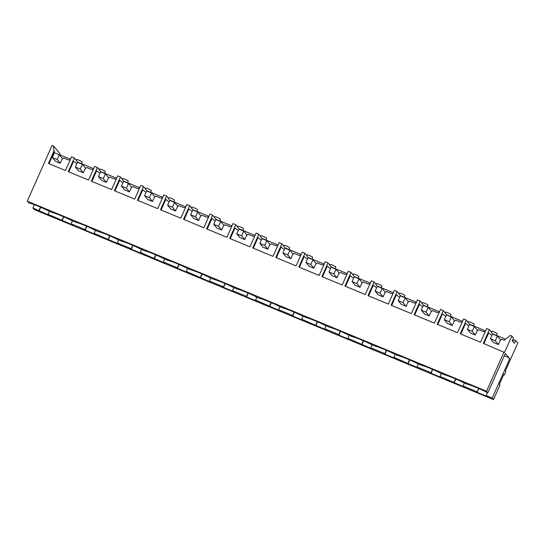 <?xml version="1.0" encoding="UTF-8"?>
<svg xmlns="http://www.w3.org/2000/svg" width="545" height="545" viewBox="0 0 545 545"><rect width="100%" height="100%" fill="white"/><g stroke="black" fill="none" stroke-linecap="round" stroke-linejoin="round"><path stroke-width="0.82" d="M504.064 351.954L486.576 391.235L27.25 201.18L52.082 145.399L53.642 146.046L53.969 150.972L48.43 163.425L65.489 170.49L71.593 156.776L74.365 157.921L68.254 171.634L88.549 180.027L94.653 166.314L97.419 167.458L91.315 181.172L111.609 189.571L117.713 175.858L120.479 177.002L114.375 190.716L134.663 199.109L140.773 185.395L143.539 186.54L137.435 200.253L157.723 208.653L163.827 194.94L166.593 196.084L160.489 209.798L180.783 218.191L186.887 204.477L189.653 205.622L183.549 219.335L203.844 227.735L209.948 214.022L212.714 215.166L206.609 228.88L226.897 237.273L233.008 223.559L235.774 224.703L229.67 238.417L249.957 246.817L256.061 233.103L258.827 234.248L252.723 247.961L273.018 256.354L279.122 242.641L281.888 243.785L275.784 257.499L296.078 265.899L302.182 252.185L304.948 253.33L298.844 267.043L319.132 275.436L325.236 261.723L326.625 262.295L328.008 262.874L321.897 276.581L342.192 284.981L348.296 271.267L351.062 272.411L344.958 286.125L365.252 294.518L371.356 280.804L374.122 281.956L368.018 295.663L388.306 304.062L394.417 290.349L397.182 291.493L391.078 305.207L411.366 313.6L417.47 299.893L420.243 301.038L414.132 314.744L434.426 323.144L440.53 309.431L443.296 310.575L437.192 324.289L457.487 332.682L463.591 318.975L466.356 320.119L460.253 333.826L480.54 342.226L486.651 328.512L489.417 329.657L483.313 343.37L504.513 352.506L511.864 335.999L513.472 337.934L512.232 340.727L514.378 343.309L515.618 340.516L517.75 343.078L505.372 370.873L505.889 371.492L504.336 374.974L503.669 374.701M486.576 391.235L487.857 392.775L505.344 353.494L509.732 358.767L508.308 357.425L504.329 355.776M504.336 374.974L503.825 374.361L499.37 384.354L499.99 385.097L493.538 399.601L492.244 398.048L509.732 358.767M487.857 392.775L487.257 392.523A16.902 1.935 -156 0 0 467.242 384.245L464.19 382.985A16.902 1.935 24 0 0 444.189 374.701L441.137 373.441A16.902 1.935 24 0 0 421.128 365.164L418.076 363.903A16.902 1.935 24 0 0 398.068 355.619L395.016 354.359A16.902 1.935 24 0 0 375.008 346.082L371.956 344.815A16.902 1.935 24 0 0 351.954 336.538L348.902 335.277A16.902 1.935 24 0 0 328.894 327L325.842 325.733A16.902 1.935 24 0 0 305.834 317.456L302.782 316.195A16.902 1.935 24 0 0 282.78 307.918L279.721 306.651A16.902 1.935 24 0 0 259.72 298.374L256.668 297.114A16.902 1.935 24 0 0 236.659 288.836L233.607 287.569A16.902 1.935 24 0 0 213.599 279.292L210.547 278.032A16.902 1.935 24 0 0 190.546 269.755L187.494 268.487A16.902 1.935 24 0 0 167.485 260.21L164.433 258.95A16.902 1.935 24 0 0 144.425 250.673L141.373 249.406A16.902 1.935 24 0 0 121.365 241.128L118.313 239.868A16.902 1.935 24 0 0 98.311 231.591L95.259 230.324A16.902 1.935 24 0 0 75.251 222.047L72.199 220.786A16.902 1.935 24 0 0 52.191 212.509L49.139 211.242A16.902 1.935 24 0 0 29.13 202.965L27.25 201.18M511.864 335.999L510.304 335.359L504.214 340.264L501.761 339.256L500.201 340.421L498.368 344.535L495.276 340.816L490.432 338.813L492.564 334.024L497.408 336.027L495.276 340.816M515.618 340.516L514.058 339.876L512.538 341.095M492.244 398.048L486.16 395.527L487.986 396.821L476.63 392.121L476.773 391.8M486.16 395.527L487.462 392.611M478.857 388.544L477.311 392.025L478.599 388.435M477.311 392.025L476.153 391.548L476.63 392.121M489.417 329.657L492.884 334.153M483.899 343.616L488.62 333.009A10.246 9.912 -39.8 0 1 490.636 334.65L492.026 335.223M490.432 338.813L493.525 342.533L498.368 344.535M505.583 339.16L492.98 333.942M491.297 331.925L491.61 331.231A3.072 0.354 24 0 1 493.92 331.885A3.072 0.354 24 0 1 497.183 333.622A3.072 0.354 24 0 1 497.224 333.731L496.481 335.393M57.45 153.983L70.537 159.147M74.365 157.921L77.826 162.417M93.597 168.684L77.921 162.199M97.419 167.458L100.886 171.961M116.657 178.229L100.982 171.743M120.479 177.002L123.947 181.499M139.718 187.766L124.042 181.281M143.539 186.54L147.007 191.043M162.771 197.31L147.102 190.825M166.593 196.084L170.06 200.58M185.831 206.848L170.156 200.369M189.653 205.622L193.121 210.125M208.892 216.392L193.216 209.907M212.714 215.166L216.181 219.662M231.945 225.937L216.276 219.451M235.774 224.703L239.241 229.207M255.006 235.474L239.337 228.989M258.827 234.248L262.295 238.744M278.066 245.018L262.39 238.533M281.888 243.785L285.355 248.288M301.126 254.556L285.451 248.07M304.948 253.33L308.416 257.826M324.18 264.1L308.511 257.615M328.008 262.874L331.469 267.37M347.24 273.638L331.571 267.152M351.062 272.411L354.529 276.908M370.3 283.182L354.625 276.697M374.122 281.956L377.59 286.452M393.361 292.72L377.685 286.234M397.182 291.493L400.65 295.99M416.414 302.264L400.745 295.778M420.243 301.038L423.703 305.534M439.474 311.801L423.799 305.316M443.296 310.575L446.764 315.071M462.535 321.346L446.859 314.86M466.356 320.119L469.824 324.616M485.595 330.883L469.919 324.398M60.059 154.807L59.984 153.67L53.642 146.046M493.538 399.601L34.212 209.546L32.918 207.986L34.383 204.688M477.107 391.787L463.1 385.989L464.926 387.277L440.04 376.445L441.872 377.733L430.516 373.039L430.039 372.467L430.993 372.705L416.986 366.908L418.812 368.195L393.926 357.363L395.752 358.651L384.395 353.957L383.918 353.385L384.872 353.623L370.866 347.826L372.691 349.113L347.805 338.281L349.638 339.569L338.281 334.875L337.805 334.303L338.758 334.541L324.752 328.744L326.578 330.032L301.692 319.2L303.517 320.487L292.161 315.793L291.684 315.221L292.645 315.46L278.631 309.662L280.464 310.95L255.578 300.118L257.404 301.405L246.047 296.712L245.57 296.139L246.524 296.378L232.517 290.58L234.343 291.868L222.987 287.167L222.51 286.595L223.464 286.834L209.457 281.036L211.283 282.324L186.397 271.499L188.229 272.786L176.873 268.086L176.396 267.513L177.35 267.752L163.343 261.954L165.169 263.242L140.283 252.417L142.109 253.704L130.752 249.004L130.275 248.431L131.229 248.67L117.223 242.872L119.048 244.16L94.162 233.335L95.995 234.623L84.638 229.922L84.162 229.35L85.115 229.588L71.109 223.791L72.935 225.078L48.049 214.253L49.874 215.541L32.918 207.986M62.055 220.044L63.547 216.692M71.109 223.791L72.41 220.868M85.115 229.588L86.607 226.236M94.162 233.335L95.464 230.412M108.176 239.126L109.668 235.774M117.223 242.872L118.524 239.95M131.229 248.67L132.721 245.318M140.283 252.417L141.584 249.494M154.29 258.207L155.781 254.856M163.343 261.954L164.638 259.032M177.35 267.752L178.842 264.4M186.397 271.499L187.698 268.576M200.41 277.289L201.902 273.944M209.457 281.036L210.758 278.113M223.464 286.834L224.956 283.482M232.517 290.58L233.819 287.658M246.524 296.378L248.016 293.026M255.578 300.118L256.872 297.202M269.584 305.915L271.076 302.564M278.631 309.662L279.932 306.74M292.645 315.46L294.137 312.108M301.692 319.2L302.993 316.284M315.698 324.997L317.19 321.645M324.752 328.744L326.053 325.821M338.758 334.541L340.25 331.19M347.805 338.281L349.107 335.366M361.819 344.079L363.311 340.727M370.866 347.826L372.167 344.903M384.872 353.623L386.364 350.272M393.926 357.363L395.227 354.448M407.933 363.161L409.424 359.809M416.986 366.908L418.288 363.985M430.993 372.705L432.485 369.353M440.04 376.445L441.341 373.529M454.053 382.243L455.545 378.891M463.1 385.989L464.401 383.067M38.995 210.506L40.487 207.154M48.049 214.253L49.35 211.331M39.199 210.745L40.746 207.264M53.969 150.972L54.507 152.77M49.016 163.67L54.425 151.524M70.162 159.992A10.246 9.912 -39.8 0 0 68.18 159.849L63.649 157.975L62.089 159.147L60.257 163.255L57.164 159.535L52.32 157.532L54.452 152.743L59.296 154.746L57.164 159.535M52.32 157.532L55.413 161.252L60.257 163.255M76.246 160.182L76.559 159.494A3.072 0.354 24 0 1 78.868 160.148A3.072 0.354 24 0 1 82.132 161.885A3.072 0.354 24 0 1 82.172 161.994L81.43 163.65M460.838 334.071L465.559 323.464A10.246 9.912 -39.8 0 1 467.576 325.106L468.973 325.685M454.251 382.481L455.797 379.007M468.244 322.381L468.55 321.686A3.072 0.354 24 0 1 470.86 322.34A3.072 0.354 24 0 1 474.123 324.084A3.072 0.354 24 0 1 474.164 324.186L473.428 325.849M485.214 331.728A10.246 9.912 -39.8 0 0 483.231 331.585L478.701 329.711L477.141 330.883L475.308 334.998L472.215 331.271L467.372 329.269L469.504 324.486L474.348 326.489L472.215 331.271M467.372 329.269L470.471 332.995L475.308 334.998M437.785 324.534L442.506 313.927A10.246 9.912 -39.8 0 1 444.522 315.569L445.912 316.141M431.19 372.944L432.737 369.462M445.183 312.844L445.49 312.149A3.072 0.354 24 0 1 447.806 312.803A3.072 0.354 24 0 1 451.069 314.54A3.072 0.354 24 0 1 451.11 314.649L450.368 316.311M462.16 322.19A10.246 9.912 -39.8 0 0 460.171 322.047L455.647 320.174L454.087 321.339L452.255 325.454L449.155 321.734L444.311 319.731L446.444 314.942L451.287 316.945L449.155 321.734M444.311 319.731L447.411 323.451L452.255 325.454M414.725 314.99L419.446 304.382A10.246 9.912 -39.8 0 1 421.462 306.024L422.852 306.603M408.13 363.399L409.683 359.918M422.123 303.299L422.436 302.604A3.072 0.354 24 0 1 424.746 303.258A3.072 0.354 24 0 1 428.009 305.002A3.072 0.354 24 0 1 428.05 305.105L427.307 306.767M439.1 312.646A10.246 9.912 -39.8 0 0 437.11 312.503L432.587 310.63L431.027 311.801L429.194 315.916L426.095 312.19L421.258 310.187L423.39 305.404L428.227 307.407L426.095 312.19M421.258 310.187L424.351 313.913L429.194 315.916M391.664 305.452L396.385 294.845A10.246 9.912 -39.8 0 1 398.402 296.487L399.792 297.059M385.077 353.862L386.623 350.381M399.069 293.762L399.376 293.067A3.072 0.354 24 0 1 401.685 293.721A3.072 0.354 24 0 1 404.949 295.458A3.072 0.354 24 0 1 404.99 295.567L404.247 297.229M416.039 303.109A10.246 9.912 -39.8 0 0 414.057 302.966L409.527 301.092L407.967 302.257L406.134 306.372L403.041 302.652L398.197 300.649L400.33 295.86L405.173 297.863L403.041 302.652M398.197 300.649L401.29 304.369L406.134 306.372M368.604 295.908L373.325 285.301A10.246 9.912 -39.8 0 1 375.342 286.942L376.738 287.522M362.016 344.317L363.563 340.836M376.009 284.218L376.316 283.523A3.072 0.354 24 0 1 378.632 284.177A3.072 0.354 24 0 1 381.888 285.921A3.072 0.354 24 0 1 381.929 286.023L381.193 287.685M392.979 293.564A10.246 9.912 -39.8 0 0 390.997 293.421L386.473 291.548L384.906 292.72L383.074 296.834L379.981 293.108L375.137 291.105L377.269 286.316L382.113 288.325L379.981 293.108M375.137 291.105L378.237 294.831L383.074 296.834M345.55 286.37L350.272 275.763A10.246 9.912 -39.8 0 1 352.288 277.405L353.678 277.977M338.956 334.78L340.509 331.299M352.949 274.68L353.255 273.985A3.072 0.354 24 0 1 355.572 274.639A3.072 0.354 24 0 1 358.835 276.376A3.072 0.354 24 0 1 358.876 276.485L358.133 278.148M369.926 284.027A10.246 9.912 -39.8 0 0 367.936 283.877L363.413 282.01L361.853 283.175L360.02 287.29L356.921 283.57L352.077 281.567L354.209 276.778L359.053 278.781L356.921 283.57M352.077 281.567L355.177 285.287L360.02 287.29M322.49 276.826L327.211 266.219A10.246 9.912 -39.8 0 1 329.228 267.861L330.617 268.44M315.896 325.236L317.449 321.754M329.889 265.136L330.202 264.441A3.072 0.354 24 0 1 332.511 265.095A3.072 0.354 24 0 1 335.774 266.839A3.072 0.354 24 0 1 335.815 266.941L335.073 268.603M346.865 274.482A10.246 9.912 -39.8 0 0 344.876 274.339L340.353 272.466L338.792 273.638L336.96 277.752L333.867 274.026L329.023 272.023L331.156 267.234L335.993 269.244L333.867 274.026M329.023 272.023L332.116 275.75L336.96 277.752M299.43 267.288L304.151 256.681A10.246 9.912 -39.8 0 1 306.167 258.323L307.557 258.895M292.842 315.698L294.389 312.217M306.835 255.598L307.142 254.903A3.072 0.354 24 0 1 309.451 255.557A3.072 0.354 24 0 1 312.714 257.295A3.072 0.354 24 0 1 312.755 257.404L312.019 259.066M323.805 264.945A10.246 9.912 -39.8 0 0 321.822 264.795L317.292 262.928L315.732 264.093L313.9 268.208L310.807 264.488L305.963 262.486L308.095 257.696L312.939 259.699L310.807 264.488M305.963 262.486L309.056 266.205L313.9 268.208M276.37 257.744L281.097 247.137A10.246 9.912 -39.8 0 1 283.107 248.779L284.504 249.358M269.782 306.154L271.328 302.673M283.775 246.054L284.081 245.359A3.072 0.354 24 0 1 286.397 246.013A3.072 0.354 24 0 1 289.661 247.757A3.072 0.354 24 0 1 289.695 247.859L288.959 249.521M300.745 255.401A10.246 9.912 -39.8 0 0 298.762 255.258L294.239 253.384L292.672 254.556L290.846 258.671L287.746 254.944L282.903 252.941L285.035 248.152L289.879 250.155L287.746 254.944M282.903 252.941L286.002 256.668L290.846 258.671M253.316 248.207L258.037 237.6A10.246 9.912 -39.8 0 1 260.054 239.241L261.443 239.814M246.722 296.616L248.275 293.135M260.714 236.516L261.028 235.822A3.072 0.354 24 0 1 263.337 236.476A3.072 0.354 24 0 1 266.6 238.213A3.072 0.354 24 0 1 266.641 238.322L265.899 239.984M277.691 245.863A10.246 9.912 -39.8 0 0 275.702 245.713L271.178 243.84L269.618 245.012L267.786 249.126L264.686 245.407L259.849 243.404L261.975 238.615L266.818 240.618L264.686 245.407M259.849 243.404L262.942 247.123L267.786 249.126M230.256 238.662L234.977 228.055A10.246 9.912 -39.8 0 1 236.993 229.697L238.383 230.276M223.661 287.072L225.214 283.591M237.654 226.972L237.967 226.277A3.072 0.354 24 0 1 240.277 226.931A3.072 0.354 24 0 1 243.54 228.675A3.072 0.354 24 0 1 243.581 228.777L242.838 230.44M254.631 236.319A10.246 9.912 -39.8 0 0 252.648 236.176L248.118 234.302L246.558 235.474L244.725 239.589L241.633 235.862L236.789 233.859L238.921 229.07L243.765 231.073L241.633 235.862M236.789 233.859L239.882 237.579L244.725 239.589M207.195 229.118L211.916 218.518A10.246 9.912 -39.8 0 1 213.933 220.16L215.323 220.732M200.608 277.534L202.154 274.053M214.601 217.435L214.907 216.74A3.072 0.354 24 0 1 217.217 217.394A3.072 0.354 24 0 1 220.48 219.131A3.072 0.354 24 0 1 220.521 219.24L219.785 220.902M231.571 226.781A10.246 9.912 -39.8 0 0 229.588 226.631L225.058 224.758L223.498 225.93L221.665 230.044L218.572 226.325L213.729 224.322L215.861 219.533L220.705 221.536L218.572 226.325M213.729 224.322L216.828 228.042L221.665 230.044M184.135 219.581L188.863 208.973A10.246 9.912 -39.8 0 1 190.879 210.615L192.269 211.194M177.547 267.99L179.094 264.509M191.54 207.89L191.847 207.195A3.072 0.354 24 0 1 194.163 207.849A3.072 0.354 24 0 1 197.426 209.593A3.072 0.354 24 0 1 197.46 209.696L196.725 211.358M208.517 217.237A10.246 9.912 -39.8 0 0 206.528 217.094L202.004 215.221L200.437 216.392L198.612 220.507L195.512 216.781L190.668 214.778L192.801 209.989L197.644 211.991L195.512 216.781M190.668 214.778L193.768 218.497L198.612 220.507M161.082 210.036L165.803 199.436A10.246 9.912 -39.8 0 1 167.819 201.078L169.209 201.65M154.487 258.453L156.04 254.971M168.48 198.353L168.793 197.658A3.072 0.354 24 0 1 171.103 198.312A3.072 0.354 24 0 1 174.366 200.049A3.072 0.354 24 0 1 174.407 200.158L173.664 201.82M185.457 207.7A10.246 9.912 -39.8 0 0 183.467 207.55L178.944 205.676L177.384 206.848L175.551 210.963L172.452 207.243L167.615 205.24L169.747 200.451L174.584 202.454L172.452 207.243M167.615 205.24L170.708 208.96L175.551 210.963M138.021 200.499L142.742 189.892A10.246 9.912 -39.8 0 1 144.759 191.533L146.149 192.113M131.434 248.908L132.98 245.427M145.42 188.808L145.733 188.114A3.072 0.354 24 0 1 148.042 188.768A3.072 0.354 24 0 1 151.306 190.512A3.072 0.354 24 0 1 151.346 190.614L150.604 192.276M162.396 198.155A10.246 9.912 -39.8 0 0 160.414 198.012L155.884 196.139L154.324 197.31L152.491 201.418L149.398 197.699L144.554 195.696L146.687 190.907L151.53 192.91L149.398 197.699M144.554 195.696L147.647 199.416L152.491 201.418M114.961 190.954L119.682 180.354A10.246 9.912 -39.8 0 1 121.698 181.996L123.095 182.568M108.373 239.364L109.92 235.89M122.366 179.271L122.673 178.576A3.072 0.354 24 0 1 124.982 179.23A3.072 0.354 24 0 1 128.245 180.967A3.072 0.354 24 0 1 128.286 181.076L127.55 182.732M139.336 188.618A10.246 9.912 -39.8 0 0 137.354 188.468L132.823 186.594L131.263 187.766L129.431 191.881L126.338 188.161L121.494 186.152L123.626 181.369L128.47 183.372L126.338 188.161M121.494 186.152L124.594 189.878L129.431 191.881M91.907 181.417L96.629 170.81A10.246 9.912 -39.8 0 1 98.645 172.452L100.035 173.031M85.313 229.827L86.859 226.345M99.306 169.727L99.612 169.032A3.072 0.354 24 0 1 101.929 169.686A3.072 0.354 24 0 1 105.192 171.43A3.072 0.354 24 0 1 105.233 171.532L104.49 173.194M116.283 179.073A10.246 9.912 -39.8 0 0 114.293 178.93L109.77 177.057L108.21 178.229L106.377 182.337L103.278 178.617L98.434 176.614L100.566 171.825L105.41 173.828L103.278 178.617M98.434 176.614L101.534 180.334L106.377 182.337M68.847 171.873L73.568 161.266A10.246 9.912 -39.8 0 1 75.585 162.914L76.974 163.486M62.253 220.282L63.806 216.808M93.222 169.529A10.246 9.912 -39.8 0 0 91.233 169.386L86.71 167.513L85.149 168.684L83.317 172.799L80.217 169.079L75.38 167.07L77.513 162.287L82.35 164.29L80.217 169.079M75.38 167.07L78.473 170.796L83.317 172.799M500.732 340.026L497.408 336.027M477.672 330.488L474.348 326.489M454.612 320.944L451.287 316.945M431.558 311.406L428.227 307.407M408.498 301.862L405.173 297.863M385.438 292.324L382.113 288.325M362.377 282.78L359.053 278.781M339.324 273.236L335.993 269.244M316.264 263.698L312.939 259.699M293.203 254.154L289.879 250.155M270.143 244.616L266.818 240.618M247.089 235.072L243.765 231.073M224.029 225.535L220.705 221.536M200.969 215.99L197.644 211.991M177.915 206.453L174.584 202.454M154.855 196.909L151.53 192.91M131.795 187.371L128.47 183.372M108.734 177.827L105.41 173.828M85.681 168.289L82.35 164.29M62.62 158.745L59.296 154.746"/></g></svg>
